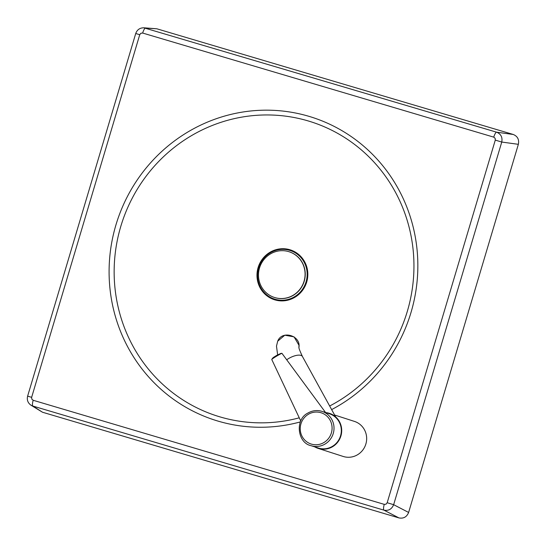 <?xml version="1.0" encoding="UTF-8"?>
<svg xmlns="http://www.w3.org/2000/svg" width="546" height="546" viewBox="0 0 546 546"><rect width="100%" height="100%" fill="white"/><g stroke="black" fill="none" stroke-linecap="round" stroke-linejoin="round"><path stroke-width="0.82" d="M143.844 27.798L156.818 28.788L145.529 28.099A5.603 1.413 106.5 0 0 142.656 33.047L493.755 137.142A5.603 1.413 -73.5 0 1 496.621 132.193L143.837 27.798C139.837 27.819 137.128 29.723 135.722 33.518L139.749 34.685L140.882 33.251L142.656 33.047M493.755 137.142L495.126 138.281L495.29 140.104L501.754 142.049C502.648 137.264 500.935 133.982 496.621 132.193L513.226 134.466L156.818 28.788M135.722 33.518L27.621 396.157L31.641 397.324L139.749 34.685M495.29 140.104L387.182 502.736L393.646 504.688L501.754 142.049L518.359 144.321L408.62 512.448L393.646 504.688C391.775 509.172 388.54 510.995 383.954 510.148L398.921 517.908C403.555 518.782 406.784 516.966 408.62 512.448M27.621 396.15C26.734 399.904 27.832 402.907 30.924 405.159L32.856 406.047A5.603 1.413 -73.5 0 1 33.183 400.279L31.811 399.14L31.641 397.324M387.182 502.736L386.049 504.17L384.275 504.374A5.603 1.413 106.5 0 0 383.954 510.148L32.856 406.047L42.506 412.237L30.924 405.159M518.359 144.321C519.301 139.544 517.588 136.254 513.226 134.466M398.921 517.908L42.506 412.237M274.495 297.488A24.01 23.232 -72.1 0 0 274.577 297.515A24.01 23.232 -72.1 0 0 304.054 281.784A24.01 23.232 -72.1 0 0 289.298 251.808A24.01 23.232 -72.1 0 0 288.8 251.658M288.636 251.604A24.01 23.232 -72.1 0 0 259.582 267.745A24.01 23.232 -72.1 0 0 274.42 297.461A24.01 23.232 -72.1 0 0 304.054 281.217A24.01 23.232 -72.1 0 0 289.141 251.761A24.01 23.232 -72.1 0 0 288.636 251.604M289.858 249.727A26.167 25.321 -72.1 0 0 257.616 281.108A26.167 25.321 -72.1 0 0 299.672 293.577A26.167 25.321 -72.1 0 0 289.858 249.727M289.673 250.348A25.525 24.7 -72.1 0 0 258.231 280.951A25.525 24.7 -72.1 0 0 299.249 293.113A25.525 24.7 -72.1 0 0 289.673 250.348M325.846 412.612A18.407 17.813 107.9 0 1 329.484 413.363A18.407 17.813 107.9 0 1 341.625 428.767A18.407 17.813 107.9 0 1 332.623 446.683A18.407 17.813 107.9 0 1 318.195 448.402L343.154 456.442A18.407 17.813 -72.1 0 0 357.582 454.729A18.407 17.813 -72.1 0 0 366.584 436.807A18.407 17.813 -72.1 0 0 354.443 421.403L334.609 415.015M311.022 445.673C297.543 443.031 294.587 419.499 307.889 413.069C312.414 410.462 317.137 409.903 322.065 411.391L329.361 413.745A18.004 17.424 107.9 0 1 340.424 436.227A18.004 17.424 107.9 0 1 318.318 448.02L311.022 445.673A18.004 17.424 -72.1 0 0 333.128 433.872A18.004 17.424 -72.1 0 0 322.065 411.391A18.004 17.424 -72.1 0 0 307.944 413.069M318.195 448.402A18.407 17.813 107.9 0 1 314.803 446.887M277.689 341.202L277.696 341.202C282.029 329.784 301.228 335.613 298.908 347.604L298.976 345.263L294.041 336.841L284.794 335.21L277.689 341.202L276.488 346.144L277.634 354.825M286.711 359.794A11.207 4.484 -26.6 0 1 302.423 356.47A11.207 4.484 -26.6 0 1 302.457 356.531C297.782 346.403 299.297 348.13 298.839 347.201M271.758 359.425C273.232 357.139 273.485 357.521 276.494 355.48L280.76 353.453A5.603 5.494 -102.5 0 1 281.941 353.323A5.999 0.375 149.2 0 0 275.764 356.654A5.999 0.375 149.2 0 0 271.758 359.425A5.999 0.375 149.2 0 0 271.751 359.473L300.757 421.007M281.941 353.323L326.208 413.383M384.275 504.374L33.183 400.279M331.634 409.602A159.023 153.89 -72.1 0 0 417.362 253.126A159.023 153.89 -72.1 0 0 308.899 116.318A159.023 153.89 -72.1 0 0 109.152 267.199A159.023 153.89 -72.1 0 0 300.368 421.908M299.263 417.82A154.409 149.427 107.9 0 1 114.216 267.11A154.409 149.427 107.9 0 1 308.162 120.925A154.409 149.427 107.9 0 1 413.506 254.095A154.409 149.427 107.9 0 1 329.654 406.006M291.851 298.819A26.065 25.225 -72.1 0 0 304.095 260.831M308.326 414.318A16.407 15.875 107.9 0 1 332.084 428.248A16.407 15.875 107.9 0 1 308.06 442.649A16.407 15.875 107.9 0 1 308.326 414.318M302.423 356.47L335.626 416.857"/></g></svg>
